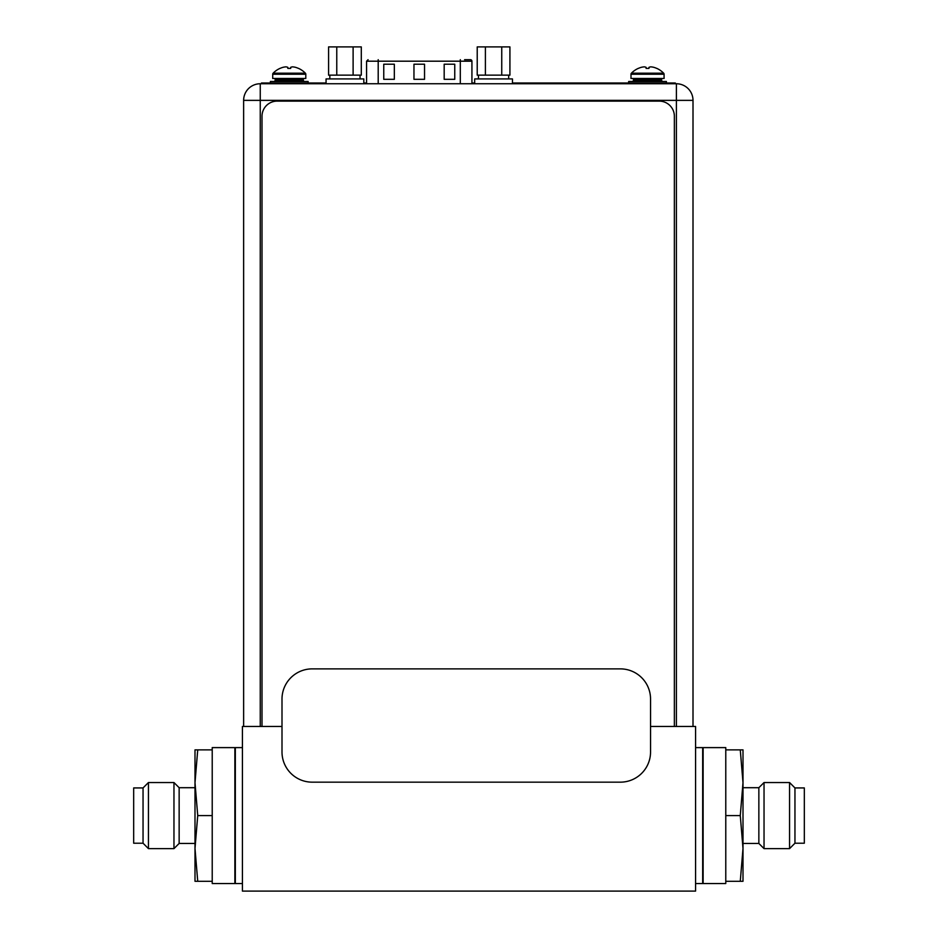 <?xml version="1.0" encoding="UTF-8"?>
<svg xmlns="http://www.w3.org/2000/svg" width="938" height="938" viewBox="0 0 938 938"><rect width="100%" height="100%" fill="white"/><g stroke="black" fill="none" stroke-linecap="round" stroke-linejoin="round"><path stroke-width="1.41" d="M281.998 726.458L242.426 726.458L242.426 891.1L695.574 891.1L695.574 726.458L650.55 726.458M695.574 747.609L702.668 747.609L702.668 883.549L695.574 883.549M242.426 747.609L235.332 747.609L235.332 883.549L242.426 883.549M470.301 59.68L470.43 59.68A1.513 1.513 0 0 1 471.931 61.193L471.931 83.752M464.568 59.68L469.668 59.68M444.178 64.218L454.754 64.218L454.754 79.32L444.178 79.32L444.178 64.218M383.759 64.218L394.335 64.218L394.335 79.32L383.759 79.32L383.759 64.218M413.963 64.218L424.539 64.218L424.539 79.32L413.963 79.32L413.963 64.218M693.006 100.366A16.614 16.614 0 0 0 676.392 83.752L676.392 100.366L693.006 100.366L693.006 726.458M243.634 726.458L243.634 100.366A16.614 16.614 0 0 1 260.248 83.752A16.614 16.614 0 0 0 243.634 100.366L260.248 100.366L260.248 726.458M676.392 726.458L676.392 100.366L260.248 100.366L260.248 83.752L676.392 83.752M363.815 83.752L363.815 78.921L326.061 78.921L326.061 83.752M512.453 83.752L512.453 78.921L474.687 78.921L474.687 83.752M336.765 46.9L328.581 46.9L328.581 75.146L336.765 75.146L336.765 46.9L353.11 46.9L353.11 75.146L336.765 75.146M353.11 75.146L361.294 75.146L361.294 46.9L353.11 46.9M485.392 46.9L477.219 46.9L477.219 75.146L485.392 75.146L485.392 46.9L501.748 46.9L501.748 75.146L485.392 75.146M501.748 75.146L509.92 75.146L509.92 46.9L501.748 46.9M298.448 68.404L298.472 68.357A22.489 22.489 0 0 1 305.366 73.187A1.513 1.513 0 0 1 305.8 74.243L305.8 78.464L272.712 78.464L272.712 74.243A1.513 1.513 0 0 1 273.146 73.187A22.489 22.489 0 0 1 280.04 68.357L280.063 68.404M298.354 68.357A22.442 22.442 0 0 0 295.599 67.348A22.043 19.088 90 0 0 292.492 66.856A22.043 11.022 90 0 0 290.686 67.348L290.686 68.404L287.825 68.404L287.825 67.348A22.043 11.022 -90 0 0 286.02 66.856A22.043 19.088 -90 0 0 282.913 67.348A22.442 22.442 0 0 0 280.157 68.357M273.919 81.489A1.208 1.208 0 0 0 275.127 80.281L275.127 79.671A1.208 1.208 0 0 1 276.335 78.464M304.58 81.489A1.208 1.208 0 0 1 303.373 80.281L303.373 79.671A1.208 1.208 0 0 0 302.165 78.464M308.133 83.001L308.133 81.489L270.379 81.489L270.379 83.001M656.729 68.404L656.752 68.357A22.489 22.489 0 0 1 663.647 73.187A1.513 1.513 0 0 1 664.081 74.243L664.081 78.464L630.993 78.464L630.993 74.243A1.513 1.513 0 0 1 631.426 73.187A22.489 22.489 0 0 1 638.321 68.357L638.344 68.404M656.635 68.357A22.442 22.442 0 0 0 653.88 67.348A22.043 19.088 90 0 0 650.773 66.856A22.043 11.022 90 0 0 648.967 67.348L648.967 68.404L646.106 68.404L646.106 67.348A22.043 11.022 -90 0 0 644.3 66.856A22.043 19.088 -90 0 0 641.193 67.348A22.442 22.442 0 0 0 638.438 68.357M632.2 81.489A1.208 1.208 0 0 0 633.42 80.281L633.42 79.671A1.208 1.208 0 0 1 634.627 78.464M662.873 81.489A1.208 1.208 0 0 1 661.665 80.281L661.665 79.671A1.208 1.208 0 0 0 660.458 78.464M666.414 83.001L666.414 81.489L628.659 81.489L628.659 83.001M674.363 726.458L674.363 116.23A15.102 15.102 0 0 0 659.262 101.128L277.12 101.128A15.102 15.102 0 0 0 262.007 116.23L262.007 726.458M312.213 782.163L620.346 782.163A30.204 30.204 0 0 0 650.55 751.959L650.55 699.091A30.204 30.204 0 0 0 620.346 668.876L312.213 668.876A30.204 30.204 0 0 0 281.998 699.091L281.998 751.959A30.204 30.204 0 0 0 312.213 782.163M512.453 83.001L675.325 83.001L675.325 83.752M474.687 83.001L471.931 83.001M366.57 83.001L363.815 83.001M326.061 83.001L266.298 83.001L266.298 83.752M261.468 83.752L261.468 83.001L266.298 83.001M324.9 83.752L324.9 83.001M515.22 83.001L515.22 83.752M194.998 787.709L179.146 787.709L179.146 843.45L194.998 843.45M179.146 843.45L173.964 848.62L173.964 782.538L179.146 787.709M143.045 787.932L143.045 843.215L133.677 843.215L133.677 787.932L143.045 787.932L148.439 782.538L148.439 848.62L173.964 848.62M234.875 747.609L234.875 883.549L212.223 883.549L212.223 747.609L234.875 747.609M197.73 815.579L194.998 848.433L194.998 881.286L197.73 881.286L194.998 848.433L194.998 782.726L197.73 749.872L194.998 749.872L194.998 782.726L197.73 815.579L212.223 815.579M197.73 749.872L212.223 749.872M197.73 881.286L212.223 881.286M743.002 843.45L758.854 843.45L758.854 787.709L743.002 787.709M758.854 787.709L764.036 782.538L764.036 848.62L758.854 843.45M794.955 843.215L794.955 787.932L804.323 787.932L804.323 843.215L794.955 843.215L789.562 848.62L789.562 782.538L764.036 782.538M703.125 883.549L703.125 747.609L725.778 747.609L725.778 883.549L703.125 883.549M740.27 815.579L743.002 782.726L743.002 749.872L740.27 749.872L743.002 782.726L743.002 848.433L740.27 881.286L743.002 881.286L743.002 848.433L740.27 815.579L725.778 815.579M740.27 881.286L725.778 881.286M740.27 749.872L725.778 749.872M460.3 59.68L460.3 61.193L471.931 61.193M378.202 83.752L378.202 61.193L460.3 61.193L460.3 83.752M366.57 83.752L366.57 61.193L378.202 61.193L378.202 59.68M305.8 74.243L272.712 74.243M305.366 73.187L273.146 73.187M303.373 79.671L275.127 79.671M303.373 80.281L275.127 80.281M664.081 74.243L630.993 74.243M663.647 73.187L631.426 73.187M661.665 79.671L633.42 79.671M661.665 80.281L633.42 80.281M670.799 83.001L670.799 83.752M320.069 83.752L320.069 83.001M520.051 83.001L520.051 83.752M366.57 61.193L368.083 59.68M329.836 75.146L329.836 78.921M360.04 75.146L360.04 78.921M478.462 75.146L478.462 78.921M508.677 75.146L508.677 78.921M148.439 782.538L173.964 782.538M143.045 843.215L148.439 848.62M789.562 848.62L764.036 848.62M794.955 787.932L789.562 782.538"/></g></svg>
